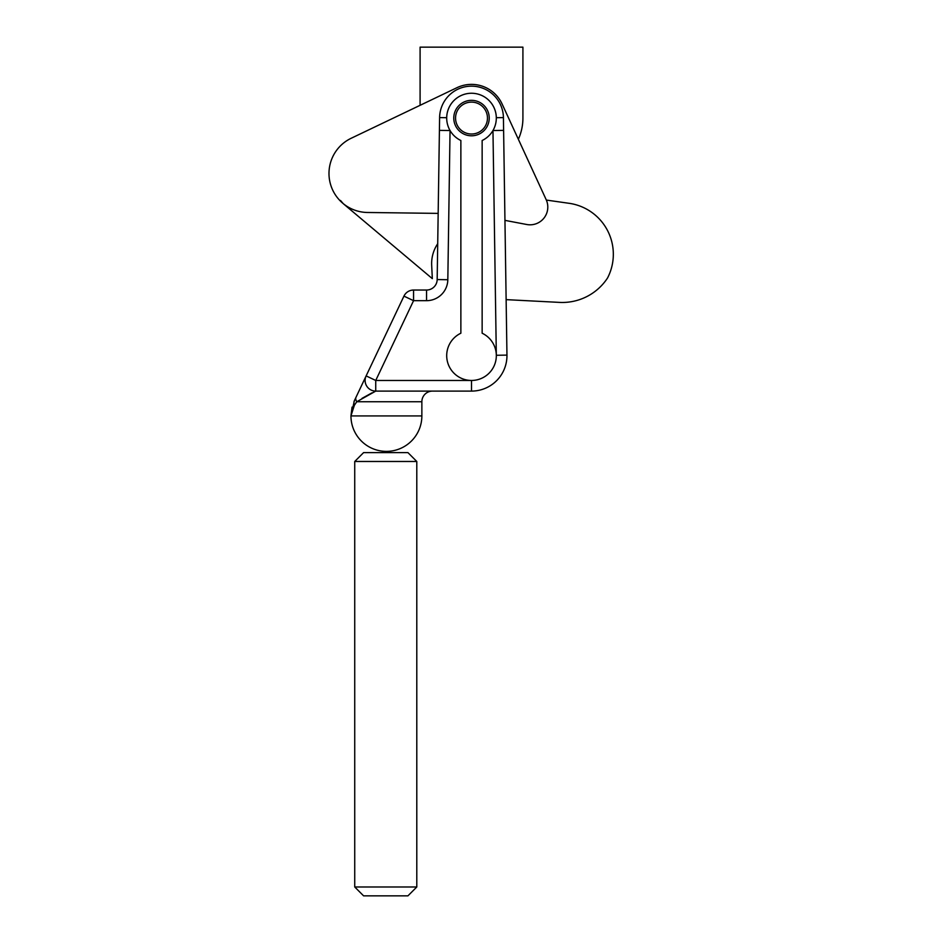 <?xml version="1.0" encoding="UTF-8"?>
<svg xmlns="http://www.w3.org/2000/svg" width="943" height="943" viewBox="0 0 943 943"><rect width="100%" height="100%" fill="white"/><g stroke="black" fill="none" stroke-linecap="round" stroke-linejoin="round"><path stroke-width="1.41" d="M432.507 391.097A10.632 10.632 0 0 0 421.863 401.742L421.863 415.922A35.457 35.457 0 0 1 386.406 451.379A35.457 35.457 0 0 1 350.949 415.922L354.368 400.74L403.946 296.126A10.632 10.632 0 0 1 413.564 290.043L426.542 290.043A10.632 10.632 0 0 0 437.175 279.564L439.603 117.592A31.909 31.909 0 0 1 471.512 86.155A31.909 31.909 0 0 1 503.421 117.592L503.609 130.37L492.965 130.535L496.324 355.275L506.957 355.11A35.457 35.457 0 0 1 471.512 391.097L375.738 391.097L356.772 401.742A10.632 5.811 -154.6 0 1 356.053 397.18M496.324 355.641A24.824 24.824 0 0 1 471.512 380.465A24.824 24.824 0 0 1 460.868 333.221L460.868 140.495A24.824 24.824 0 0 1 471.512 93.251A24.824 24.824 0 0 1 482.144 140.495L482.144 333.221A24.824 24.824 0 0 1 496.324 355.641M439.603 117.592L446.687 117.698A24.824 24.824 0 0 1 471.512 93.251A24.824 24.824 0 0 1 496.324 117.698L503.421 117.592M365.106 380.465A10.632 10.632 0 0 0 375.738 391.097A10.632 10.632 0 0 1 366.132 375.903L375.738 380.465L471.512 380.465L471.512 391.097A35.457 35.457 0 0 0 506.957 355.11A35.457 35.457 0 0 1 506.969 355.641M458.322 129.922A17.728 17.728 0 0 1 459.654 104.885A17.728 17.728 0 0 1 484.69 106.217A17.728 17.728 0 0 1 483.358 131.254A17.728 17.728 0 0 1 458.322 129.922M483.37 107.396A15.96 15.96 0 0 0 460.844 106.205A15.96 15.96 0 0 0 459.642 128.731A15.96 15.96 0 0 0 482.179 129.934A15.96 15.96 0 0 0 483.37 107.396M354.368 405.29A10.632 7.131 -154.6 0 1 354.368 400.74L350.949 415.922L354.368 405.29L356.772 401.742L421.863 401.742M439.403 130.37L450.047 130.535L447.819 279.729A21.276 21.276 0 0 1 426.542 300.676L413.564 300.676L403.946 296.126M503.609 130.37L506.957 355.11M362.041 398.359L372.014 392.842M340.494 200.458L343.299 203.712L431.328 277.796A88.642 88.642 0 0 0 432.318 278.621L431.682 265.254A35.457 35.457 0 0 1 437.717 243.707M504.953 220.367L526.772 224.505A17.728 17.728 0 0 0 546.174 199.668L518.355 139.258A51.417 51.417 0 0 0 522.917 118.064L522.917 47.15L420.095 47.15L420.095 105.321M438.165 213.389L367.464 212.481A39.017 39.017 0 0 1 351.126 138.291L456.978 87.675A33.689 33.689 0 0 1 502.1 103.978L546.174 199.668M546.351 200.069L570.114 203.452A51.488 51.488 0 0 1 607.528 278.02A54.128 54.128 0 0 1 558.492 302.338L506.132 299.638M416.794 886.986L407.93 895.85L363.597 895.85L354.733 886.986L416.794 886.986L416.794 461.481L354.733 461.481L354.733 886.986M416.794 461.481L407.93 452.616L363.597 452.616L354.733 461.481M375.738 391.097L375.738 380.465L413.564 300.676L413.564 290.043M426.542 300.676L426.542 290.043M447.819 279.729L437.175 279.564M421.863 415.922L350.949 415.922L352.057 407.105L350.949 415.922"/></g></svg>

